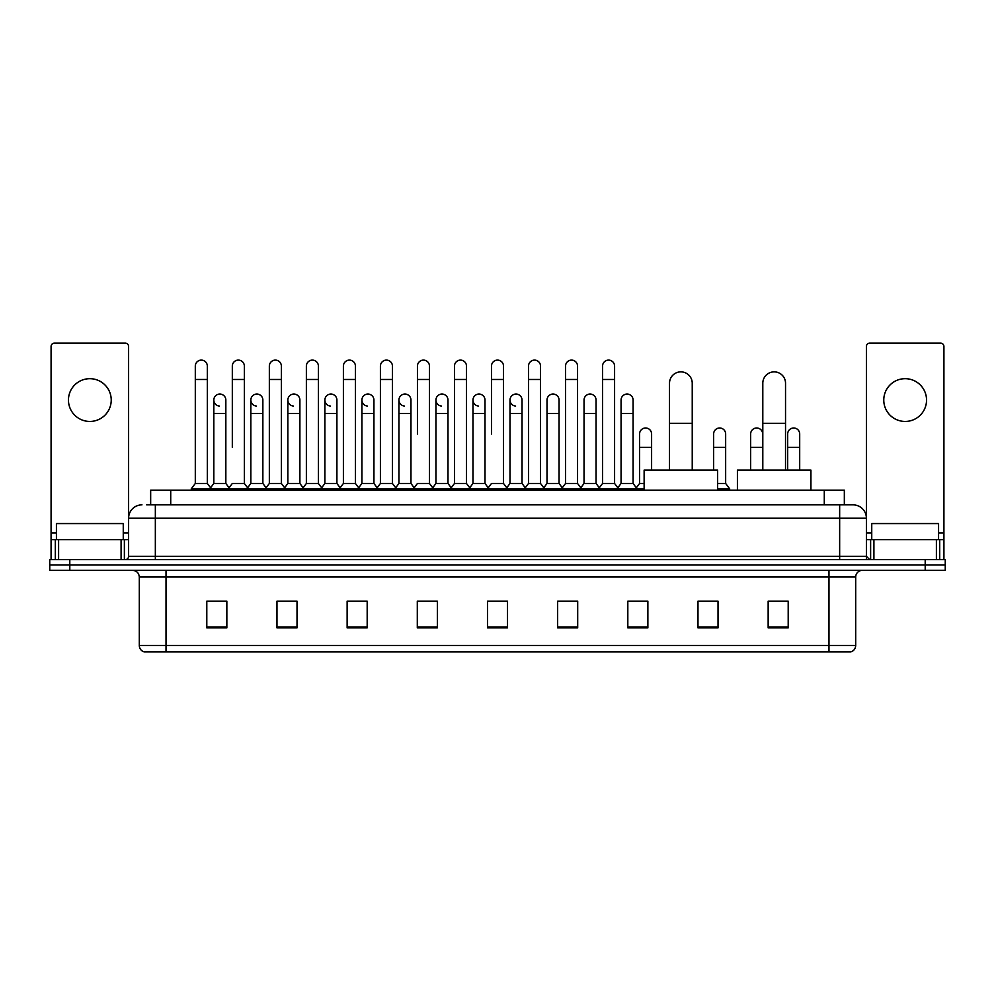 <?xml version="1.0" encoding="UTF-8"?>
<svg xmlns="http://www.w3.org/2000/svg" width="995" height="995" viewBox="0 0 995 995"><rect width="100%" height="100%" fill="white"/><g stroke="black" fill="none" stroke-linecap="round" stroke-linejoin="round"><path stroke-width="1.49" d="M150.668 504.851L150.668 490.149L844.332 490.149L844.332 504.851M146.961 504.851L848.349 504.851M146.651 504.851L155.344 504.851L155.344 518.221L128.604 518.221L128.604 556.304A3.346 3.346 0 0 1 125.27 559.65M141.974 504.851A13.37 13.37 0 0 0 128.604 518.221L128.604 346.471A3.346 3.346 0 0 0 125.27 343.126L54.426 343.126A3.346 3.346 0 0 0 51.081 346.471L51.081 539.601L58.605 539.601L58.605 559.65M853.026 504.851A13.37 13.37 0 0 1 866.396 518.221L839.656 518.221L839.656 504.851L852.827 504.851M936.394 559.65L936.394 539.601L943.919 539.601L943.919 559.65L943.919 346.471A3.346 3.346 0 0 0 940.573 343.126L869.729 343.126A3.346 3.346 0 0 0 866.396 346.471L866.396 556.304L869.729 559.65M69.799 559.65L49.75 559.65L49.75 564.998L69.799 564.998L49.75 564.998L49.75 570.346L69.799 570.346L69.799 564.998L925.201 564.998L69.799 564.998L69.799 559.65L925.201 559.65L925.201 564.998L945.25 564.998L925.201 564.998L925.201 570.346L69.799 570.346M945.25 559.65L945.25 564.998L945.25 559.65L925.201 559.65M855.7 645.457C855.513 648.665 853.909 650.805 850.887 651.874L828.972 651.874L828.972 645.457L855.7 645.457L855.7 577.025A6.679 6.679 0 0 1 862.379 570.346M828.972 651.874L144.113 651.874A6.679 6.679 0 0 1 139.3 645.457L139.3 577.025C138.902 572.971 136.676 570.744 132.621 570.346M788.202 627.882L788.202 601.154L768.152 601.154L768.152 627.882L788.202 627.882M718.029 627.882L718.029 601.154L697.98 601.154L697.98 627.882L718.029 627.882M647.869 627.882L647.869 601.154L627.82 601.154L627.82 627.882L647.869 627.882M577.697 627.882L577.697 601.154L557.648 601.154L557.648 627.882L577.697 627.882M226.848 627.882L226.848 601.154L206.798 601.154L206.798 627.882L226.848 627.882M297.02 627.882L297.02 601.154L276.971 601.154L276.971 627.882L297.02 627.882M367.18 627.882L367.18 601.154L347.131 601.154L347.131 627.882L367.18 627.882M437.352 627.882L437.352 601.154L417.303 601.154L417.303 627.882L437.352 627.882M507.525 627.882L507.525 601.154L487.475 601.154L487.475 627.882L507.525 627.882M945.25 570.346L945.25 564.998L945.25 570.346L925.201 570.346M638.914 601.291L633.765 601.291M712.955 601.291L704.933 601.291M435.288 601.291L430.138 601.154M361.235 601.291L356.086 601.291M287.194 601.291L282.045 601.291M206.798 601.291L226.512 601.291M213.141 601.291L208.005 601.291M564.861 601.154L559.712 601.291M490.821 601.154L504.179 601.154M437.352 601.291L417.303 601.291M367.18 601.291L347.131 601.291M297.02 601.291L276.971 601.291M577.697 601.291L557.648 601.291M647.869 601.291L627.82 601.291M718.029 601.291L697.98 601.291M788.202 601.291L768.152 601.291M123.256 539.601L123.256 523.569L56.429 523.569L56.429 539.601M89.848 378.685A21.38 21.38 0 0 0 68.456 400.065A21.38 21.38 0 0 0 89.848 421.445A21.38 21.38 0 0 0 111.229 400.065A21.38 21.38 0 0 0 89.848 378.685M121.091 559.65L121.091 539.601L58.605 539.601M121.091 539.601L128.604 539.601M51.081 559.65L51.081 539.601M669.511 470.1L669.511 383.224A11.355 11.355 0 0 1 680.879 371.869A11.355 11.355 0 0 1 692.234 383.224A11.355 11.355 0 0 0 680.879 371.869M692.234 470.1L692.234 383.224M717.631 490.149L717.631 470.1L644.126 470.1L644.126 490.149M762.804 470.1L762.804 383.224A11.355 11.355 0 0 1 774.172 371.869A11.355 11.355 0 0 1 785.528 383.224A11.355 11.355 0 0 0 774.172 371.869M785.528 470.1L785.528 383.224M810.925 490.149L810.925 470.1L737.419 470.1L737.419 490.149M195.306 379.481L207.333 379.481L207.333 483.471L195.306 483.471L195.306 366.11A6.02 6.02 0 0 1 201.699 360.115A6.02 6.02 0 0 1 207.333 366.11A6.02 6.02 0 0 0 201.699 360.115M195.306 483.471L191.289 488.806L191.289 490.149M207.333 483.471L211.338 488.806L191.289 488.806M232.32 447.377L232.32 379.481L244.36 379.481L244.36 483.471L232.32 483.471L228.315 488.806L211.338 488.806L211.338 490.149M232.32 379.481L232.32 366.11A6.02 6.02 0 0 1 238.713 360.115A6.02 6.02 0 0 1 244.36 366.11A6.02 6.02 0 0 0 238.713 360.115M250.839 483.471L250.839 413.435L262.867 413.435L262.867 483.471L250.839 483.471L247.593 487.786L244.36 483.471L248.364 488.806L228.315 488.806L228.315 490.149M269.346 483.471L269.346 379.481L281.374 379.481L281.374 483.471L269.346 483.471L265.342 488.806L248.364 488.806L248.364 490.149M269.346 379.481L269.346 366.11A6.02 6.02 0 0 1 275.739 360.115A6.02 6.02 0 0 1 281.374 366.11A6.02 6.02 0 0 0 275.739 360.115M281.374 447.377L281.374 483.471L285.391 488.806L265.342 488.806L265.342 490.149M306.373 483.471L306.373 379.481L318.4 379.481L318.4 483.471L306.373 483.471L302.356 488.806L285.391 488.806L285.391 490.149M306.373 379.481L306.373 366.11A6.02 6.02 0 0 1 312.766 360.115A6.02 6.02 0 0 1 318.4 366.11A6.02 6.02 0 0 0 312.766 360.115M318.4 483.471L322.405 488.806L302.356 488.806L302.356 490.149M343.399 483.471L343.399 379.481L355.426 379.481L355.426 483.471L343.399 483.471L339.382 488.806L322.405 488.806L322.405 490.149M343.399 379.481L343.399 366.11A6.02 6.02 0 0 1 349.78 360.115A6.02 6.02 0 0 1 355.426 366.11A6.02 6.02 0 0 0 349.78 360.115M355.426 434.019L355.426 483.471L359.431 488.806L339.382 488.806L339.382 490.149M380.413 483.471L380.413 379.481L392.44 379.481L392.44 483.471L380.413 483.471L376.408 488.806L359.431 488.806L359.431 490.149M380.413 379.481L380.413 366.11A6.02 6.02 0 0 1 386.806 360.115A6.02 6.02 0 0 1 392.44 366.11A6.02 6.02 0 0 0 386.806 360.115M392.44 483.471L396.458 488.806L376.408 488.806L376.408 490.149M417.44 434.019L417.44 379.481L429.467 379.481L429.467 483.471L417.44 483.471L413.435 488.806L396.458 488.806L396.458 490.149M417.44 379.481L417.44 366.11A6.02 6.02 0 0 1 423.833 360.115A6.02 6.02 0 0 1 429.467 366.11A6.02 6.02 0 0 0 423.833 360.115M429.467 434.019L429.467 483.471L433.484 488.806L413.435 488.806L413.435 490.149M454.466 483.471L454.466 379.481L466.493 379.481L466.493 483.471L454.466 483.471L450.449 488.806L433.484 488.806L433.484 490.149M454.466 379.481L454.466 366.11A6.02 6.02 0 0 1 460.859 360.115A6.02 6.02 0 0 1 466.493 366.11A6.02 6.02 0 0 0 460.859 360.115M466.493 483.471L470.498 488.806L450.449 488.806L450.449 490.149M491.48 434.019L491.48 379.481L503.52 379.481L503.52 483.471L491.48 483.471L487.475 488.806L470.498 488.806L470.498 490.149M491.48 379.481L491.48 366.11A6.02 6.02 0 0 1 497.873 360.115A6.02 6.02 0 0 1 503.52 366.11A6.02 6.02 0 0 0 497.873 360.115M503.52 483.471L507.525 488.806L487.475 488.806L487.475 490.149M522.027 483.471L522.027 413.435L510 413.435L510 483.471L522.027 483.471L525.273 487.786L528.507 483.471L528.507 379.481L540.534 379.481L540.534 483.471L528.507 483.471L524.502 488.806L507.525 488.806L507.525 490.149M528.507 379.481L528.507 366.11A6.02 6.02 0 0 1 534.9 360.115A6.02 6.02 0 0 1 540.534 366.11A6.02 6.02 0 0 0 534.9 360.115M547.014 483.471L547.014 413.435L559.053 413.435L559.053 483.471L547.014 483.471L543.78 487.786L540.534 483.471L544.551 488.806L524.502 488.806L524.502 490.149M559.053 483.471L562.287 487.786L565.533 483.471L565.533 379.481L577.56 379.481L577.56 483.471L565.533 483.471L561.516 488.806L544.551 488.806L544.551 490.149M565.533 379.481L565.533 366.11A6.02 6.02 0 0 1 571.926 360.115A6.02 6.02 0 0 1 577.56 366.11A6.02 6.02 0 0 0 571.926 360.115M584.04 483.471L584.04 413.435L596.067 413.435L596.067 483.471L584.04 483.471L580.806 487.786L577.56 483.471L581.565 488.806L561.516 488.806L561.516 490.149M596.067 483.471L599.313 487.786L602.56 483.471L602.56 379.481L614.587 379.481L614.587 483.471L602.56 483.471L598.542 488.806L581.565 488.806L581.565 490.149M602.56 379.481L602.56 366.11A6.02 6.02 0 0 1 608.952 360.115A6.02 6.02 0 0 1 614.587 366.11A6.02 6.02 0 0 0 608.952 360.115M621.067 483.471L621.067 413.435L633.094 413.435L633.094 483.471L621.067 483.471L617.82 487.786L614.587 483.471L618.591 488.806L598.542 488.806L598.542 490.149M633.094 483.471L637.098 488.806L618.591 488.806L618.591 490.149M219.447 406.072A6.02 6.02 0 0 1 213.813 400.065A6.02 6.02 0 0 1 220.206 394.057A6.02 6.02 0 0 1 225.84 400.065L225.84 413.435L213.813 413.435L213.813 400.065M225.84 413.435L225.84 483.471L213.813 483.471L213.813 413.435M213.813 483.471L210.567 487.786M225.84 483.471L229.086 487.786M256.474 406.072A6.02 6.02 0 0 1 250.839 400.065A6.02 6.02 0 0 1 257.232 394.057A6.02 6.02 0 0 1 262.867 400.065L262.867 413.435M262.867 483.471L266.113 487.786M293.5 406.072A6.02 6.02 0 0 1 287.853 400.065A6.02 6.02 0 0 1 294.246 394.057A6.02 6.02 0 0 1 299.893 400.065L299.893 413.435L287.853 413.435L287.853 400.065M299.893 413.435L299.893 483.471L287.853 483.471L287.853 413.435M287.853 483.471L284.62 487.786M299.893 483.471L303.127 487.786M330.514 406.072A6.02 6.02 0 0 1 324.88 400.065A6.02 6.02 0 0 1 331.273 394.057A6.02 6.02 0 0 1 336.907 400.065L336.907 413.435L324.88 413.435L324.88 400.065M336.907 413.435L336.907 483.471L324.88 483.471L324.88 413.435M324.88 483.471L321.646 487.786M336.907 483.471L340.153 487.786M367.541 406.072A6.02 6.02 0 0 1 361.906 400.065A6.02 6.02 0 0 1 368.299 394.057A6.02 6.02 0 0 1 373.933 400.065L373.933 413.435L361.906 413.435L361.906 400.065M373.933 413.435L373.933 483.471L361.906 483.471L361.906 413.435M361.906 483.471L358.66 487.786M373.933 483.471L377.18 487.786M404.567 406.072A6.02 6.02 0 0 1 398.933 400.065A6.02 6.02 0 0 1 405.326 394.057A6.02 6.02 0 0 1 410.96 400.065L410.96 413.435L398.933 413.435L398.933 400.065M410.96 413.435L410.96 483.471L398.933 483.471L398.933 413.435M398.933 483.471L395.687 487.786M410.96 483.471L414.194 487.786M441.593 406.072A6.02 6.02 0 0 1 435.947 400.065A6.02 6.02 0 0 1 442.34 394.057A6.02 6.02 0 0 1 447.986 400.065L447.986 413.435L435.947 413.435L435.947 400.065M447.986 413.435L447.986 483.471L435.947 483.471L435.947 413.435M435.947 483.471L432.713 487.786M447.986 483.471L451.22 487.786M478.607 406.072A6.02 6.02 0 0 1 472.973 400.065A6.02 6.02 0 0 1 479.366 394.057A6.02 6.02 0 0 1 485 400.065L485 413.435L472.973 413.435L472.973 400.065M485 413.435L485 483.471L472.973 483.471L472.973 413.435M472.973 483.471L469.727 487.786M485 483.471L488.246 487.786M515.634 406.072A6.02 6.02 0 0 1 510 400.065A6.02 6.02 0 0 1 516.393 394.057A6.02 6.02 0 0 1 522.027 400.065L522.027 413.435M510 483.471L506.753 487.786M547.014 413.435L547.014 400.065A6.02 6.02 0 0 1 553.407 394.057A6.02 6.02 0 0 1 559.053 400.065L559.053 413.435M584.04 413.435L584.04 400.065A6.02 6.02 0 0 1 590.433 394.057A6.02 6.02 0 0 1 596.067 400.065L596.067 413.435M621.067 413.435L621.067 400.065A6.02 6.02 0 0 1 627.459 394.057A6.02 6.02 0 0 1 633.094 400.065L633.094 413.435M644.126 488.806L637.098 488.806L637.098 490.149M639.574 434.019A6.02 6.02 0 0 1 645.966 428.012A6.02 6.02 0 0 1 651.601 434.019L651.601 447.377L639.574 447.377L639.574 434.019M644.126 483.471L639.574 483.471L639.574 447.377M651.601 470.1L651.601 447.377M639.574 483.471L636.34 487.786M713.626 434.019A6.02 6.02 0 0 1 720.019 428.012A6.02 6.02 0 0 1 725.654 434.019L725.654 447.377L713.626 447.377L713.626 434.019M725.654 447.377L725.654 483.471L717.631 483.471M713.626 470.1L713.626 447.377M725.654 483.471L729.658 488.806L717.631 488.806M729.658 488.806L729.658 490.149M750.64 434.019A6.02 6.02 0 0 1 757.033 428.012A6.02 6.02 0 0 1 762.68 434.019L762.68 447.377L750.64 447.377L750.64 434.019M762.68 470.1L762.68 447.377M750.64 470.1L750.64 447.377M787.667 434.019A6.02 6.02 0 0 1 794.06 428.012A6.02 6.02 0 0 1 799.694 434.019L799.694 447.377L787.667 447.377L787.667 434.019M799.694 470.1L799.694 447.377M787.667 470.1L787.667 447.377M905.151 378.685A21.38 21.38 0 0 0 883.771 400.065A21.38 21.38 0 0 0 905.151 421.445A21.38 21.38 0 0 0 926.544 400.065A21.38 21.38 0 0 0 905.151 378.685M936.394 539.601L873.908 539.601L873.908 559.65M866.396 539.601L873.908 539.601M866.396 559.65L866.396 556.304L839.656 556.304L839.656 518.221L155.344 518.221L155.344 556.304L839.656 556.304L839.656 559.65M938.571 539.601L938.571 523.569L871.744 523.569L871.744 539.601M170.717 504.851L170.717 490.149M824.283 504.851L824.283 490.149M155.344 559.65L155.344 556.304L128.604 556.304M828.972 570.346L828.972 577.025L139.3 577.025M855.7 577.025L828.972 577.025L828.972 645.457L166.028 645.457L166.028 651.874M139.3 645.457L166.028 645.457L166.028 570.346M507.525 626.949L487.475 626.949M437.352 626.949L417.303 626.949M367.18 626.949L347.131 626.949M297.02 626.949L276.971 626.949M226.848 626.949L206.798 626.949M577.697 626.949L557.648 626.949M647.869 626.949L627.82 626.949M718.029 626.949L697.98 626.949M788.202 626.949L768.152 626.949M128.604 532.922L123.256 532.922M56.429 532.922L51.081 532.922M128.554 556.889L128.554 539.601M124.375 539.601L124.375 559.65M51.143 539.601L51.143 559.65M55.31 559.65L55.31 539.601M669.511 423.323L692.234 423.323M762.804 423.323L785.528 423.323M943.919 532.922L938.571 532.922M871.744 532.922L866.396 532.922M943.857 559.65L943.857 539.601M939.69 539.601L939.69 559.65M866.446 539.601L866.446 556.889M870.625 559.65L870.625 539.601M207.333 379.481L207.333 366.11M244.36 379.481L244.36 366.11M281.374 379.481L281.374 366.11M318.4 379.481L318.4 366.11M355.426 379.481L355.426 366.11M392.44 379.481L392.44 366.11M429.467 379.481L429.467 366.11M466.493 379.481L466.493 366.11M503.52 379.481L503.52 366.11M540.534 379.481L540.534 366.11M577.56 379.481L577.56 366.11M614.587 379.481L614.587 366.11M250.839 413.435L250.839 400.065M510 413.435L510 400.065M343.399 447.377L343.399 434.019M380.413 447.377L380.413 434.019M392.44 447.377L392.44 434.019"/></g></svg>
